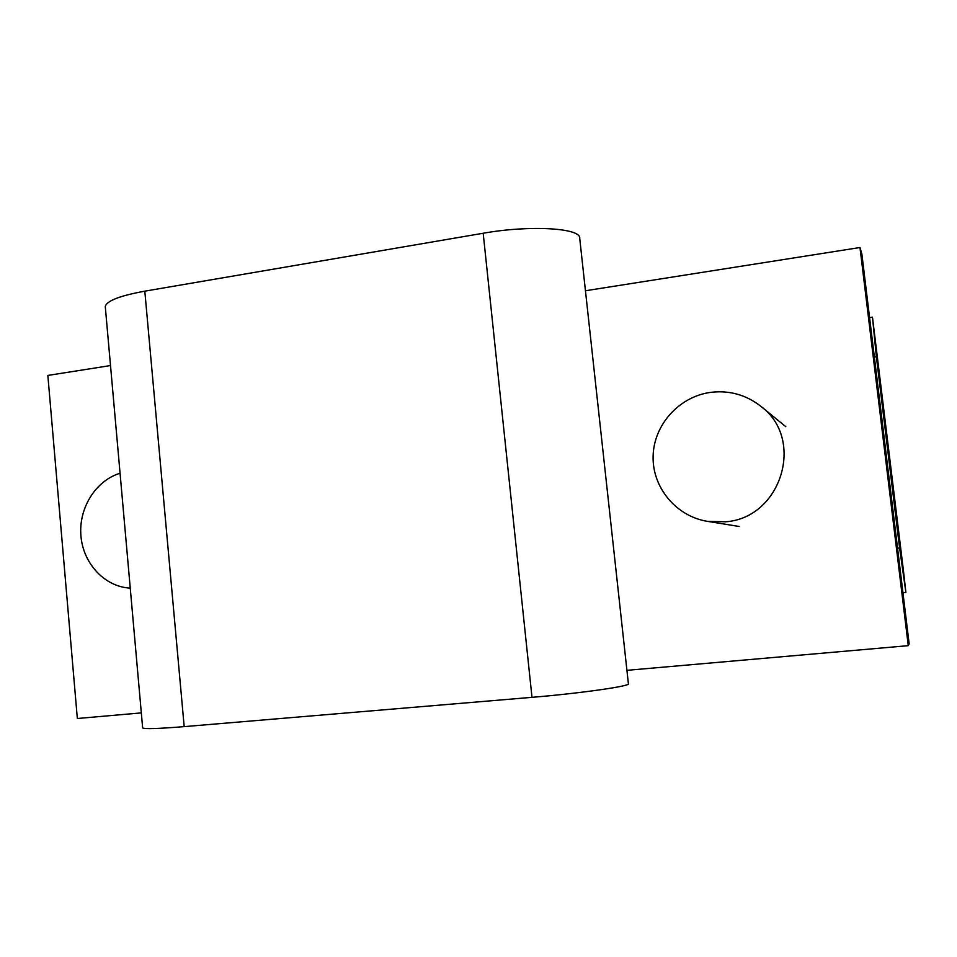 <?xml version="1.0" encoding="UTF-8"?>
<svg xmlns="http://www.w3.org/2000/svg" width="957" height="957" viewBox="0 0 957 957"><rect width="100%" height="100%" fill="white"/><g stroke="black" fill="none" stroke-linecap="round" stroke-linejoin="round"><path stroke-width="1.44" d="M105.354 307.424L105.282 306.599C106.49 300.917 119.661 295.773 144.806 291.167L483.189 233.245C530.07 224.895 581.162 228.017 579.715 238.281L628.39 683.729C631.273 686.025 580.301 693.346 531.996 697.33L184.187 726.626C158.336 728.72 144.495 729.15 142.653 727.918L142.629 727.715M110.51 365.562L47.85 375.431L77.338 718.504L141.313 712.893M909.15 643.846L908.265 645.664L859.984 247.516L861.874 254.107L909.15 643.846M585.445 290.761L859.984 247.516M626.931 670.331L908.265 645.664M903.396 570.264L905.896 592.431L899.592 547.99L876.373 356.722L872.473 317.174L903.396 570.264M902.953 592.706L905.896 592.431M869.578 317.592L872.473 317.174M710.692 392.358C729.425 390.133 746.197 394.822 761.018 406.438C805.615 439.442 781.079 518.263 725.466 521.78L707.462 521.35C676.025 516.337 652.16 487.328 653.117 456.094C653.787 424.848 679.099 396.569 710.692 392.358M130.248 588.124C104.863 586.892 83.235 563.757 80.938 536.04C78.438 508.346 95.58 480.629 120.068 473.248M483.189 233.245L531.996 697.33M144.806 291.167L184.187 726.626M874.351 356.997L876.373 356.722M897.546 548.205L899.592 547.99M142.653 727.918L105.282 306.599M761.018 406.438L785.805 426.69M707.462 521.35L739.091 526.47"/></g></svg>
